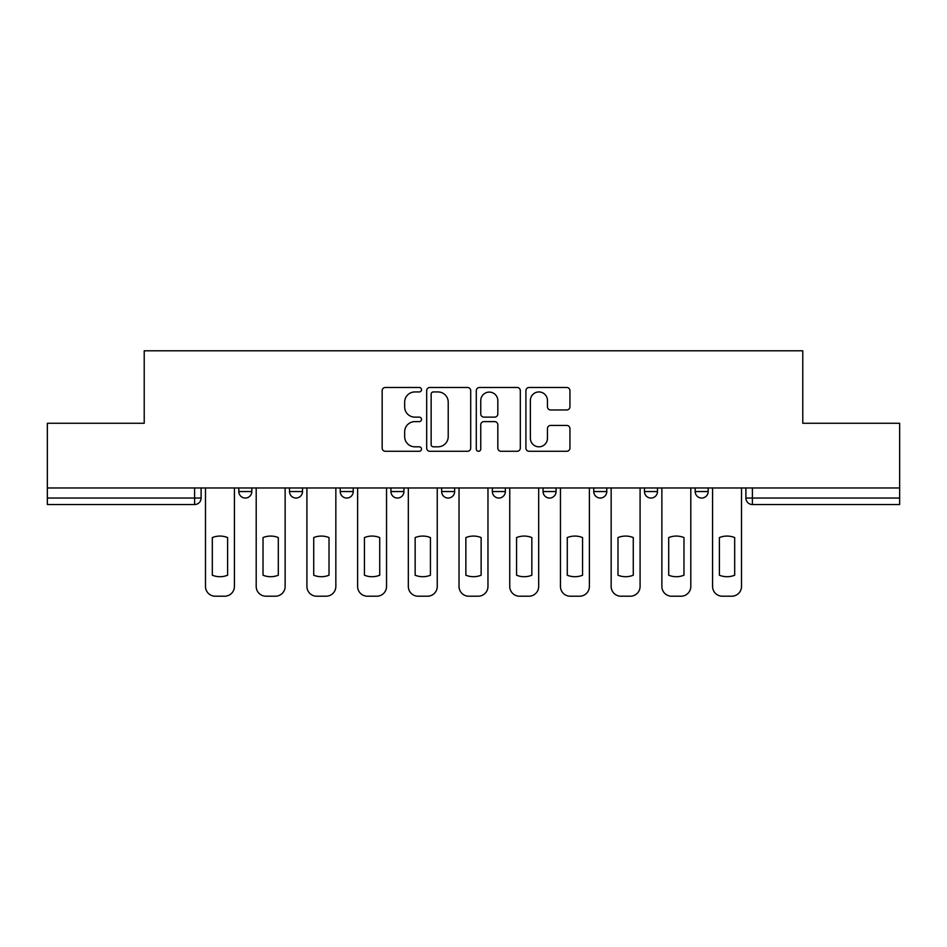 <?xml version="1.0" encoding="UTF-8"?>
<svg xmlns="http://www.w3.org/2000/svg" width="947" height="947" viewBox="0 0 947 947"><rect width="100%" height="100%" fill="white"/><g stroke="black" fill="none" stroke-linecap="round" stroke-linejoin="round"><path stroke-width="1.42" d="M421.498 389.702A2.237 2.237 0 0 0 419.261 387.477L385.358 387.477A3.196 3.196 0 0 0 382.162 390.661L382.162 448.097A3.196 3.196 0 0 0 385.358 451.281L419.261 451.281A2.237 2.237 0 0 0 421.498 449.056A2.237 2.237 0 0 0 419.261 446.818L414.869 446.818A10.216 10.216 0 0 1 404.665 436.603L404.665 431.82A10.216 10.216 0 0 1 414.869 421.616L419.261 421.616A2.237 2.237 0 0 0 421.498 419.379A2.237 2.237 0 0 0 419.261 417.142L414.869 417.142A10.216 10.216 0 0 1 404.665 406.938L404.665 402.144A10.216 10.216 0 0 1 414.869 391.94L419.261 391.94A2.237 2.237 0 0 0 421.498 389.702M644.481 487.965L644.481 491.54L657.478 491.54A6.499 6.499 0 0 1 650.98 498.039A6.499 6.499 0 0 1 644.481 491.54L644.481 487.965M543.057 487.965L543.057 491.54L556.067 491.54A6.499 6.499 0 0 1 549.568 498.039A6.499 6.499 0 0 1 543.057 491.54L543.057 487.965M492.357 487.965L492.357 491.54L505.355 491.54A6.499 6.499 0 0 1 498.856 498.039A6.499 6.499 0 0 1 492.357 491.54L492.357 487.965M390.933 487.965L390.933 491.54L403.943 491.54A6.499 6.499 0 0 1 397.432 498.039A6.499 6.499 0 0 1 390.933 491.54L390.933 487.965M566.744 409.968A3.196 3.196 0 0 0 569.94 406.772L569.94 390.661A3.196 3.196 0 0 0 566.744 387.477L529.101 387.477A3.196 3.196 0 0 0 525.905 390.661L525.905 448.097A3.196 3.196 0 0 0 529.101 451.281L566.744 451.281A3.196 3.196 0 0 0 569.94 448.097L569.94 428.636A3.196 3.196 0 0 0 566.744 425.44L550.633 425.44A3.196 3.196 0 0 0 547.449 428.636L547.449 438.283A8.535 8.535 0 0 1 538.914 446.818A8.535 8.535 0 0 1 530.379 438.283L530.379 400.474A8.535 8.535 0 0 1 538.914 391.94A8.535 8.535 0 0 1 547.449 400.474L547.449 406.772A3.196 3.196 0 0 0 550.633 409.968L566.744 409.968M47.35 487.965L47.35 423.273L144.216 423.273L144.216 350.792L802.784 350.792L802.784 423.273L899.65 423.273L899.65 487.965L47.35 487.965L47.35 498.039L201.107 498.039L201.107 487.965L201.107 498.039A6.499 6.499 0 0 1 194.597 504.538L47.35 504.538L47.35 498.039M470.706 390.661A3.196 3.196 0 0 0 467.522 387.477L429.867 387.477A3.196 3.196 0 0 0 426.683 390.661L426.683 448.097A3.196 3.196 0 0 0 429.867 451.281L467.522 451.281A3.196 3.196 0 0 0 470.706 448.097L470.706 390.661M479.478 387.477L517.133 387.477A3.196 3.196 0 0 1 520.317 390.661L520.317 448.097A3.196 3.196 0 0 1 517.133 451.281L501.022 451.281A3.196 3.196 0 0 1 497.826 448.097L497.826 424.801A3.196 3.196 0 0 0 494.642 421.616L483.953 421.616A3.196 3.196 0 0 0 480.756 424.801L480.756 449.056A2.237 2.237 0 0 1 478.531 451.281A2.237 2.237 0 0 1 476.294 449.056L476.294 390.661A3.196 3.196 0 0 1 479.478 387.477M745.893 487.965L745.893 498.039L899.65 498.039L899.65 504.538L752.403 504.538A6.499 6.499 0 0 1 745.893 498.039L745.893 487.965M899.65 487.965L899.65 498.039M708.19 487.965L708.19 491.54A6.499 6.499 0 0 1 701.691 498.039A6.499 6.499 0 0 1 695.193 491.54L708.19 491.54L708.19 487.965M695.193 487.965L695.193 491.54M657.478 487.965L657.478 491.54M606.778 487.965L606.778 491.54A6.499 6.499 0 0 1 600.268 498.039A6.499 6.499 0 0 1 593.769 491.54L606.778 491.54L606.778 487.965M593.769 487.965L593.769 491.54M556.067 487.965L556.067 491.54L556.067 487.965M505.355 491.54L505.355 487.965L505.355 491.54A6.499 6.499 0 0 1 498.856 498.039M454.643 487.965L454.643 491.54A6.499 6.499 0 0 1 448.144 498.039A6.499 6.499 0 0 1 441.645 491.54A6.499 6.499 0 0 0 448.144 498.039A6.499 6.499 0 0 0 454.643 491.54L454.643 487.965M441.645 487.965L441.645 491.54L454.643 491.54M403.943 487.965L403.943 491.54M353.231 487.965L353.231 491.54A6.499 6.499 0 0 1 346.732 498.039A6.499 6.499 0 0 1 340.222 491.54A6.499 6.499 0 0 0 346.732 498.039A6.499 6.499 0 0 0 353.231 491.54L340.222 491.54L340.222 487.965M289.522 487.965L289.522 491.54L302.519 491.54L302.519 487.965L302.519 491.54A6.499 6.499 0 0 1 296.02 498.039A6.499 6.499 0 0 1 289.522 491.54A6.499 6.499 0 0 0 296.02 498.039M238.81 487.965L238.81 491.54L251.807 491.54L251.807 487.965L251.807 491.54A6.499 6.499 0 0 1 245.309 498.039A6.499 6.499 0 0 1 238.81 491.54A6.499 6.499 0 0 0 245.309 498.039M194.597 487.965L194.597 504.538A6.499 6.499 0 0 0 201.107 498.039M433.383 391.94A2.237 2.237 0 0 0 431.145 394.177L431.145 444.581A2.237 2.237 0 0 0 433.383 446.818L437.999 446.818A10.216 10.216 0 0 0 448.215 436.603L448.215 402.144A10.216 10.216 0 0 0 437.999 391.94L433.383 391.94M497.826 400.628A8.535 8.535 0 0 0 489.291 392.094A8.535 8.535 0 0 0 480.756 400.628L480.756 413.957A3.196 3.196 0 0 0 483.953 417.142L494.642 417.142A3.196 3.196 0 0 0 497.826 413.957L497.826 400.628M212.317 537.565L212.317 575.22A20.313 20.313 0 0 0 227.6 575.22L227.6 537.565A20.313 20.313 0 0 0 212.317 537.565M205.487 487.965L205.487 586.453A9.754 9.754 0 0 0 215.241 596.208L224.664 596.208A9.754 9.754 0 0 0 234.418 586.453L234.418 487.965M263.029 537.565L263.029 575.22A20.313 20.313 0 0 0 278.3 575.22L278.3 537.565A20.313 20.313 0 0 0 263.029 537.565M256.199 487.965L256.199 586.453A9.754 9.754 0 0 0 265.953 596.208L275.376 596.208A9.754 9.754 0 0 0 285.13 586.453L285.13 487.965M313.729 537.565L313.729 575.22A20.313 20.313 0 0 0 329.011 575.22L329.011 537.565A20.313 20.313 0 0 0 313.729 537.565M306.911 487.965L306.911 586.453A9.754 9.754 0 0 0 316.665 596.208L326.088 596.208A9.754 9.754 0 0 0 335.842 586.453L335.842 487.965M364.441 537.565L364.441 575.22A20.313 20.313 0 0 0 379.723 575.22L379.723 537.565A20.313 20.313 0 0 0 364.441 537.565M357.623 487.965L357.623 586.453A9.754 9.754 0 0 0 367.365 596.208L376.799 596.208A9.754 9.754 0 0 0 386.542 586.453L386.542 487.965M415.153 537.565L415.153 575.22A20.313 20.313 0 0 0 430.435 575.22L430.435 537.565A20.313 20.313 0 0 0 415.153 537.565M408.323 487.965L408.323 586.453A9.754 9.754 0 0 0 418.077 596.208L427.499 596.208A9.754 9.754 0 0 0 437.254 586.453L437.254 487.965M465.865 537.565L465.865 575.22A20.313 20.313 0 0 0 481.135 575.22L481.135 537.565A20.313 20.313 0 0 0 465.865 537.565M459.035 487.965L459.035 586.453A9.754 9.754 0 0 0 468.789 596.208L478.211 596.208A9.754 9.754 0 0 0 487.965 586.453L487.965 487.965M516.565 537.565L516.565 575.22A20.313 20.313 0 0 0 531.847 575.22L531.847 537.565A20.313 20.313 0 0 0 516.565 537.565M509.746 487.965L509.746 586.453A9.754 9.754 0 0 0 519.501 596.208L528.923 596.208A9.754 9.754 0 0 0 538.677 586.453L538.677 487.965M567.277 537.565L567.277 575.22A20.313 20.313 0 0 0 582.559 575.22L582.559 537.565A20.313 20.313 0 0 0 567.277 537.565M560.458 487.965L560.458 586.453A9.754 9.754 0 0 0 570.201 596.208L579.635 596.208A9.754 9.754 0 0 0 589.377 586.453L589.377 487.965M617.989 537.565L617.989 575.22A20.313 20.313 0 0 0 633.271 575.22L633.271 537.565A20.313 20.313 0 0 0 617.989 537.565M611.158 487.965L611.158 586.453A9.754 9.754 0 0 0 620.912 596.208L630.335 596.208A9.754 9.754 0 0 0 640.089 586.453L640.089 487.965M668.7 537.565L668.7 575.22A20.313 20.313 0 0 0 683.971 575.22L683.971 537.565A20.313 20.313 0 0 0 668.7 537.565M661.87 487.965L661.87 586.453A9.754 9.754 0 0 0 671.624 596.208L681.047 596.208A9.754 9.754 0 0 0 690.801 586.453L690.801 487.965M719.4 537.565L719.4 575.22A20.313 20.313 0 0 0 734.683 575.22L734.683 537.565A20.313 20.313 0 0 0 719.4 537.565M712.582 487.965L712.582 586.453A9.754 9.754 0 0 0 722.336 596.208L731.759 596.208A9.754 9.754 0 0 0 741.513 586.453L741.513 487.965M752.403 487.965L752.403 504.538"/></g></svg>
